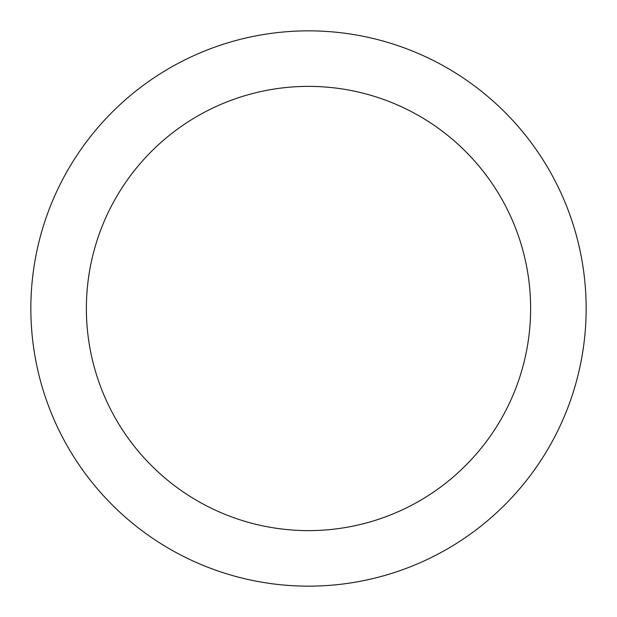 <?xml version="1.0" encoding="UTF-8"?>
<svg xmlns="http://www.w3.org/2000/svg" width="617" height="617" viewBox="0 0 617 617"><rect width="100%" height="100%" fill="white"/><g stroke="black" fill="none" stroke-linecap="round" stroke-linejoin="round"><path stroke-width="0.93" d="M308.5 30.85A277.65 277.65 0 0 1 548.953 447.325A277.65 277.65 0 0 1 68.047 447.325A277.65 277.65 0 0 1 308.5 30.85M308.5 86.38A222.12 222.12 0 0 1 500.865 419.56A222.12 222.12 0 0 1 116.135 419.56A222.12 222.12 0 0 1 308.5 86.38"/></g></svg>
